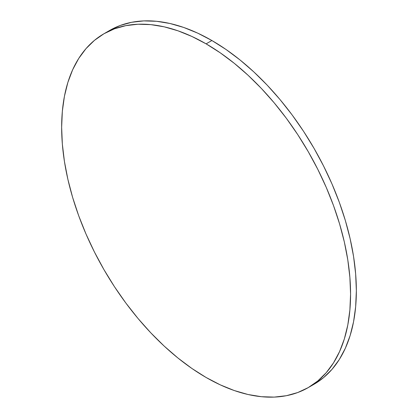 <?xml version="1.0" encoding="UTF-8"?>
<svg xmlns="http://www.w3.org/2000/svg" width="418" height="418" viewBox="0 0 418 418"><rect width="100%" height="100%" fill="white"/><g stroke="black" fill="none" stroke-linecap="round" stroke-linejoin="round"><path stroke-width="0.63" d="M311.112 385.861A204.303 117.954 -120 0 0 314.038 384.262A204.303 117.954 -120 0 0 345.357 220.552A204.303 117.954 -120 0 0 211.889 40.52L206.111 43.853A204.303 117.954 60 0 1 339.578 223.886A204.303 117.954 60 0 1 308.259 387.601A204.303 117.954 60 0 1 206.111 377.48A204.303 117.954 60 0 1 72.643 197.448A204.303 117.954 60 0 1 103.962 33.738A204.303 117.954 60 0 1 206.111 43.853L211.889 40.52A204.303 117.954 -120 0 0 109.741 30.399L103.962 33.738L94.442 40.368L85.993 48.645L78.704 58.478L72.643 69.775L67.868 82.43L64.424 96.323L62.345 111.313L61.65 127.265L62.345 144.017L64.424 161.411L67.868 179.28L72.643 197.448L78.704 215.745L85.993 233.996L94.442 252.017L103.962 269.647L114.464 286.706L125.849 303.029L138.013 318.469L150.825 332.864L164.175 346.088L177.927 358.001L191.951 368.504L206.111 377.48L220.27 384.853L234.294 390.548L248.046 394.508L261.396 396.698L274.208 397.1L286.372 395.705L297.757 392.528L308.259 387.596L317.784 380.965L326.228 372.694L333.517 362.861L339.578 351.559L344.354 338.904L347.797 325.016L349.876 310.02L350.571 294.073L349.876 277.322L347.797 259.928L344.354 242.059L339.578 223.886L333.517 205.588L326.228 187.342L317.784 169.316L308.259 151.692L297.757 134.633L286.372 118.304L274.208 102.87L261.396 88.47L248.046 75.25L234.294 63.332L220.27 52.835L206.111 43.853L191.951 36.486L177.927 30.791L164.175 26.825L150.825 24.636L138.013 24.239L125.849 25.634L114.464 28.811L103.962 33.738M308.259 387.601L314.038 384.262L323.558 377.632L332.007 369.355L339.296 359.522L345.357 348.225L350.132 335.57L353.576 321.677L355.655 306.687L356.35 290.735L355.655 273.983L353.576 256.589L350.132 238.72L345.357 220.552L339.296 202.255L332.007 184.004L323.558 165.983L314.038 148.353L303.536 131.294L292.151 114.971L279.987 99.531L267.175 85.136L253.825 71.912L240.073 59.999L226.049 49.496L211.889 40.52L197.73 33.147L183.706 27.452L169.954 23.492L156.604 21.302L143.792 20.9L131.628 22.295L120.243 25.472L109.741 30.404"/></g></svg>
